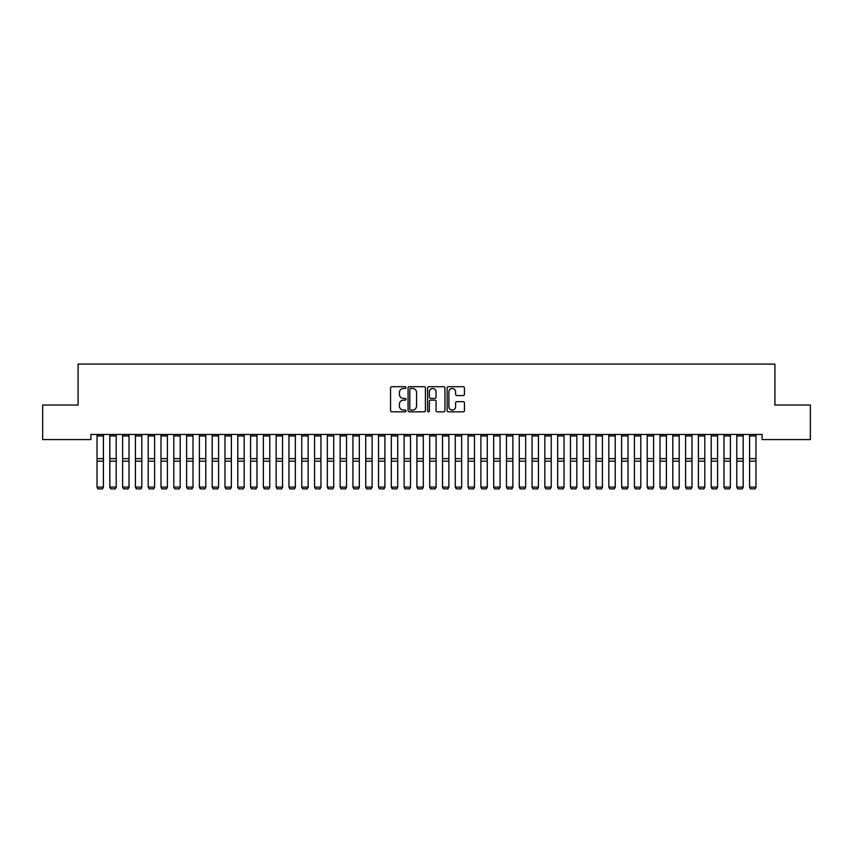 <?xml version="1.0" encoding="UTF-8"?>
<svg xmlns="http://www.w3.org/2000/svg" width="853" height="853" viewBox="0 0 853 853"><rect width="100%" height="100%" fill="white"/><g stroke="black" fill="none" stroke-linecap="round" stroke-linejoin="round"><path stroke-width="1.28" d="M406.028 387.582A0.874 0.874 0 0 0 405.154 386.708L391.804 386.708A1.258 1.258 0 0 0 390.546 387.966L390.546 410.57A1.258 1.258 0 0 0 391.804 411.828L405.154 411.828A0.874 0.874 0 0 0 406.028 410.943A0.874 0.874 0 0 0 405.154 410.069L403.426 410.069A4.02 4.02 0 0 1 399.407 406.049L399.407 404.162A4.02 4.02 0 0 1 403.426 400.142L405.154 400.142A0.874 0.874 0 0 0 406.028 399.268A0.874 0.874 0 0 0 405.154 398.383L403.426 398.383A4.02 4.02 0 0 1 399.407 394.374L399.407 392.487A4.02 4.02 0 0 1 403.426 388.467L405.154 388.467A0.874 0.874 0 0 0 406.028 387.582M463.2 395.557A1.258 1.258 0 0 0 464.459 394.31L464.459 387.966A1.258 1.258 0 0 0 463.2 386.708L448.379 386.708A1.258 1.258 0 0 0 447.132 387.966L447.132 410.57A1.258 1.258 0 0 0 448.379 411.828L463.2 411.828A1.258 1.258 0 0 0 464.459 410.57L464.459 402.904A1.258 1.258 0 0 0 463.2 401.656L456.867 401.656A1.258 1.258 0 0 0 455.609 402.904L455.609 406.71A3.359 3.359 0 0 1 452.25 410.069A3.359 3.359 0 0 1 448.891 406.71L448.891 391.826A3.359 3.359 0 0 1 452.25 388.467A3.359 3.359 0 0 1 455.609 391.826L455.609 394.31A1.258 1.258 0 0 0 456.867 395.557L463.2 395.557M762.113 434.454L90.887 434.454L90.887 439.572L42.65 439.572L42.65 405.026L78.092 405.026L78.092 364.082L774.908 364.082L774.908 405.026L810.35 405.026L810.35 439.572L762.113 439.572L762.113 434.454M425.402 387.966A1.258 1.258 0 0 0 424.144 386.708L409.323 386.708A1.258 1.258 0 0 0 408.065 387.966L408.065 410.57A1.258 1.258 0 0 0 409.323 411.828L424.144 411.828A1.258 1.258 0 0 0 425.402 410.57L425.402 387.966M428.856 386.708L443.677 386.708A1.258 1.258 0 0 1 444.935 387.966L444.935 410.57A1.258 1.258 0 0 1 443.677 411.828L437.333 411.828A1.258 1.258 0 0 1 436.075 410.57L436.075 401.4A1.258 1.258 0 0 0 434.817 400.142L430.616 400.142A1.258 1.258 0 0 0 429.358 401.4L429.358 410.943A0.874 0.874 0 0 1 428.483 411.828A0.874 0.874 0 0 1 427.598 410.943L427.598 387.966A1.258 1.258 0 0 1 428.856 386.708M410.709 388.467A0.874 0.874 0 0 0 409.824 389.341L409.824 409.184A0.874 0.874 0 0 0 410.709 410.069L412.532 410.069A4.02 4.02 0 0 0 416.552 406.049L416.552 392.487A4.02 4.02 0 0 0 412.532 388.467L410.709 388.467M436.075 391.89A3.359 3.359 0 0 0 432.716 388.531A3.359 3.359 0 0 0 429.358 391.89L429.358 397.135A1.258 1.258 0 0 0 430.616 398.383L434.817 398.383A1.258 1.258 0 0 0 436.075 397.135L436.075 391.89M103.426 434.454L103.426 487.33L102.467 488.918L97.988 488.833L102.467 488.918M97.988 488.918L97.029 487.106L103.426 487.106L102.467 488.833M97.029 434.454L97.029 487.106L97.988 488.833M116.221 434.454L116.221 487.33L115.262 488.918L110.783 488.833L115.262 488.918M110.783 488.918L109.824 487.106L116.221 487.106L115.262 488.833M109.824 434.454L109.824 487.106L110.783 488.833M129.016 434.454L129.016 487.33L128.057 488.918L123.578 488.833L128.057 488.918M123.578 488.918L122.619 487.106L129.016 487.106L128.057 488.833M122.619 434.454L122.619 487.106L123.578 488.833M141.811 434.454L141.811 487.33L140.852 488.918L136.373 488.833L140.852 488.918M136.373 488.918L135.414 487.106L141.811 487.106L140.852 488.833M135.414 434.454L135.414 487.106L136.373 488.833M154.606 434.454L154.606 487.33L153.647 488.918L149.168 488.833L153.647 488.918M149.168 488.918L148.209 487.106L154.606 487.106L153.647 488.833M148.209 434.454L148.209 487.106L149.168 488.833M167.401 434.454L167.401 487.33L166.442 488.918L161.963 488.833L166.442 488.918M161.963 488.918L161.004 487.106L167.401 487.106L166.442 488.833M161.004 434.454L161.004 487.106L161.963 488.833M180.196 434.454L180.196 487.33L179.237 488.918L174.758 488.833L179.237 488.918M174.758 488.918L173.799 487.106L180.196 487.106L179.237 488.833M173.799 434.454L173.799 487.106L174.758 488.833M192.991 434.454L192.991 487.33L192.032 488.918L187.553 488.833L192.032 488.918M187.553 488.918L186.594 487.106L192.991 487.106L192.032 488.833M186.594 434.454L186.594 487.106L187.553 488.833M205.786 434.454L205.786 487.33L204.827 488.918L200.348 488.833L204.827 488.918M200.348 488.918L199.389 487.106L205.786 487.106L204.827 488.833M199.389 434.454L199.389 487.106L200.348 488.833M218.581 434.454L218.581 487.33L217.622 488.918L213.143 488.833L217.622 488.918M213.143 488.918L212.184 487.106L218.581 487.106L217.622 488.833M212.184 434.454L212.184 487.106L213.143 488.833M231.376 434.454L231.376 487.33L230.417 488.918L225.938 488.833L230.417 488.918M225.938 488.918L224.979 487.106L231.376 487.106L230.417 488.833M224.979 434.454L224.979 487.106L225.938 488.833M244.171 434.454L244.171 487.33L243.212 488.918L238.733 488.833L243.212 488.918M238.733 488.918L237.774 487.106L244.171 487.106L243.212 488.833M237.774 434.454L237.774 487.106L238.733 488.833M256.966 434.454L256.966 487.33L256.007 488.918L251.528 488.833L256.007 488.918M251.528 488.918L250.569 487.106L256.966 487.106L256.007 488.833M250.569 434.454L250.569 487.106L251.528 488.833M269.761 434.454L269.761 487.33L268.802 488.918L264.323 488.833L268.802 488.918M264.323 488.918L263.364 487.106L269.761 487.106L268.802 488.833M263.364 434.454L263.364 487.106L264.323 488.833M282.556 434.454L282.556 487.33L281.597 488.918L277.118 488.833L281.597 488.918M277.118 488.918L276.159 487.106L282.556 487.106L281.597 488.833M276.159 434.454L276.159 487.106L277.118 488.833M295.351 434.454L295.351 487.33L294.392 488.918L289.913 488.833L294.392 488.918M289.913 488.918L288.954 487.106L295.351 487.106L294.392 488.833M288.954 434.454L288.954 487.106L289.913 488.833M308.146 434.454L308.146 487.33L307.187 488.918L302.708 488.833L307.187 488.918M302.708 488.918L301.749 487.106L308.146 487.106L307.187 488.833M301.749 434.454L301.749 487.106L302.708 488.833M320.941 434.454L320.941 487.33L319.982 488.918L315.503 488.833L319.982 488.918M315.503 488.918L314.544 487.106L320.941 487.106L319.982 488.833M314.544 434.454L314.544 487.106L315.503 488.833M333.736 434.454L333.736 487.33L332.777 488.918L328.298 488.833L332.777 488.918M328.298 488.918L327.339 487.106L333.736 487.106L332.777 488.833M327.339 434.454L327.339 487.106L328.298 488.833M346.531 434.454L346.531 487.33L345.572 488.918L341.093 488.833L345.572 488.918M341.093 488.918L340.134 487.106L346.531 487.106L345.572 488.833M340.134 434.454L340.134 487.106L341.093 488.833M359.326 434.454L359.326 487.33L358.367 488.918L353.888 488.833L358.367 488.918M353.888 488.918L352.929 487.106L359.326 487.106L358.367 488.833M352.929 434.454L352.929 487.106L353.888 488.833M372.121 434.454L372.121 487.33L371.162 488.918L366.683 488.833L371.162 488.918M366.683 488.918L365.724 487.106L372.121 487.106L371.162 488.833M365.724 434.454L365.724 487.106L366.683 488.833M384.916 434.454L384.916 487.33L383.957 488.918L379.478 488.833L383.957 488.918M379.478 488.918L378.519 487.106L384.916 487.106L383.957 488.833M378.519 434.454L378.519 487.106L379.478 488.833M397.711 434.454L397.711 487.33L396.752 488.918L392.273 488.833L396.752 488.918M392.273 488.918L391.314 487.106L397.711 487.106L396.752 488.833M391.314 434.454L391.314 487.106L392.273 488.833M410.506 434.454L410.506 487.33L409.547 488.918L405.068 488.833L409.547 488.918M405.068 488.918L404.109 487.106L410.506 487.106L409.547 488.833M404.109 434.454L404.109 487.106L405.068 488.833M423.301 434.454L423.301 487.33L422.342 488.918L417.863 488.833L422.342 488.918M417.863 488.918L416.904 487.106L423.301 487.106L422.342 488.833M416.904 434.454L416.904 487.106L417.863 488.833M436.096 434.454L436.096 487.33L435.137 488.918L430.658 488.833L435.137 488.918M430.658 488.918L429.699 487.106L436.096 487.106L435.137 488.833M429.699 434.454L429.699 487.106L430.658 488.833M448.891 434.454L448.891 487.33L447.932 488.918L443.453 488.833L447.932 488.918M443.453 488.918L442.494 487.106L448.891 487.106L447.932 488.833M442.494 434.454L442.494 487.106L443.453 488.833M461.686 434.454L461.686 487.33L460.727 488.918L456.248 488.833L460.727 488.918M456.248 488.918L455.289 487.106L461.686 487.106L460.727 488.833M455.289 434.454L455.289 487.106L456.248 488.833M474.481 434.454L474.481 487.33L473.522 488.918L469.043 488.833L473.522 488.918M469.043 488.918L468.084 487.106L474.481 487.106L473.522 488.833M468.084 434.454L468.084 487.106L469.043 488.833M487.276 434.454L487.276 487.33L486.317 488.918L481.838 488.833L486.317 488.918M481.838 488.918L480.879 487.106L487.276 487.106L486.317 488.833M480.879 434.454L480.879 487.106L481.838 488.833M500.071 434.454L500.071 487.33L499.112 488.918L494.633 488.833L499.112 488.918M494.633 488.918L493.674 487.106L500.071 487.106L499.112 488.833M493.674 434.454L493.674 487.106L494.633 488.833M512.866 434.454L512.866 487.33L511.907 488.918L507.428 488.833L511.907 488.918M507.428 488.918L506.469 487.106L512.866 487.106L511.907 488.833M506.469 434.454L506.469 487.106L507.428 488.833M525.661 434.454L525.661 487.33L524.702 488.918L520.223 488.833L524.702 488.918M520.223 488.918L519.264 487.106L525.661 487.106L524.702 488.833M519.264 434.454L519.264 487.106L520.223 488.833M538.456 434.454L538.456 487.33L537.497 488.918L533.018 488.833L537.497 488.918M533.018 488.918L532.059 487.106L538.456 487.106L537.497 488.833M532.059 434.454L532.059 487.106L533.018 488.833M551.251 434.454L551.251 487.33L550.292 488.918L545.813 488.833L550.292 488.918M545.813 488.918L544.854 487.106L551.251 487.106L550.292 488.833M544.854 434.454L544.854 487.106L545.813 488.833M564.046 434.454L564.046 487.33L563.087 488.918L558.608 488.833L563.087 488.918M558.608 488.918L557.649 487.106L564.046 487.106L563.087 488.833M557.649 434.454L557.649 487.106L558.608 488.833M576.841 434.454L576.841 487.33L575.882 488.918L571.403 488.833L575.882 488.918M571.403 488.918L570.444 487.106L576.841 487.106L575.882 488.833M570.444 434.454L570.444 487.106L571.403 488.833M589.636 434.454L589.636 487.33L588.677 488.918L584.198 488.833L588.677 488.918M584.198 488.918L583.239 487.106L589.636 487.106L588.677 488.833M583.239 434.454L583.239 487.106L584.198 488.833M602.431 434.454L602.431 487.33L601.472 488.918L596.993 488.833L601.472 488.918M596.993 488.918L596.034 487.106L602.431 487.106L601.472 488.833M596.034 434.454L596.034 487.106L596.993 488.833M615.226 434.454L615.226 487.33L614.267 488.918L609.788 488.833L614.267 488.918M609.788 488.918L608.829 487.106L615.226 487.106L614.267 488.833M608.829 434.454L608.829 487.106L609.788 488.833M628.021 434.454L628.021 487.33L627.062 488.918L622.583 488.833L627.062 488.918M622.583 488.918L621.624 487.106L628.021 487.106L627.062 488.833M621.624 434.454L621.624 487.106L622.583 488.833M640.816 434.454L640.816 487.33L639.857 488.918L635.378 488.833L639.857 488.918M635.378 488.918L634.419 487.106L640.816 487.106L639.857 488.833M634.419 434.454L634.419 487.106L635.378 488.833M653.611 434.454L653.611 487.33L652.652 488.918L648.173 488.833L652.652 488.918M648.173 488.918L647.214 487.106L653.611 487.106L652.652 488.833M647.214 434.454L647.214 487.106L648.173 488.833M666.406 434.454L666.406 487.33L665.447 488.918L660.968 488.833L665.447 488.918M660.968 488.918L660.009 487.106L666.406 487.106L665.447 488.833M660.009 434.454L660.009 487.106L660.968 488.833M679.201 434.454L679.201 487.33L678.242 488.918L673.763 488.833L678.242 488.918M673.763 488.918L672.804 487.106L679.201 487.106L678.242 488.833M672.804 434.454L672.804 487.106L673.763 488.833M691.996 434.454L691.996 487.33L691.037 488.918L686.558 488.833L691.037 488.918M686.558 488.918L685.599 487.106L691.996 487.106L691.037 488.833M685.599 434.454L685.599 487.106L686.558 488.833M704.791 434.454L704.791 487.33L703.832 488.918L699.353 488.833L703.832 488.918M699.353 488.918L698.394 487.106L704.791 487.106L703.832 488.833M698.394 434.454L698.394 487.106L699.353 488.833M717.586 434.454L717.586 487.33L716.627 488.918L712.148 488.833L716.627 488.918M712.148 488.918L711.189 487.106L717.586 487.106L716.627 488.833M711.189 434.454L711.189 487.106L712.148 488.833M730.381 434.454L730.381 487.33L729.422 488.918L724.943 488.833L729.422 488.918M724.943 488.918L723.984 487.106L730.381 487.106L729.422 488.833M723.984 434.454L723.984 487.106L724.943 488.833M743.176 434.454L743.176 487.33L742.217 488.918L737.738 488.833L742.217 488.918M737.738 488.918L736.779 487.106L743.176 487.106L742.217 488.833M736.779 434.454L736.779 487.106L737.738 488.833M755.971 434.454L755.971 487.33L755.012 488.918L750.533 488.833L755.012 488.918M750.533 488.918L749.574 487.106L755.971 487.106L755.012 488.833M749.574 434.454L749.574 487.106L750.533 488.833M103.426 434.476L97.029 434.476M103.426 458.647L97.029 458.647M103.426 461.153L97.029 461.153M103.426 435.926L97.029 435.926M116.221 434.476L109.824 434.476M116.221 458.647L109.824 458.647M116.221 461.153L109.824 461.153M116.221 435.926L109.824 435.926M129.016 434.476L122.619 434.476M129.016 458.647L122.619 458.647M129.016 461.153L122.619 461.153M129.016 435.926L122.619 435.926M141.811 434.476L135.414 434.476M141.811 458.647L135.414 458.647M141.811 461.153L135.414 461.153M141.811 435.926L135.414 435.926M154.606 434.476L148.209 434.476M154.606 458.647L148.209 458.647M154.606 461.153L148.209 461.153M154.606 435.926L148.209 435.926M167.401 434.476L161.004 434.476M167.401 458.647L161.004 458.647M167.401 461.153L161.004 461.153M167.401 435.926L161.004 435.926M180.196 434.476L173.799 434.476M180.196 458.647L173.799 458.647M180.196 461.153L173.799 461.153M180.196 435.926L173.799 435.926M192.991 434.476L186.594 434.476M192.991 458.647L186.594 458.647M192.991 461.153L186.594 461.153M192.991 435.926L186.594 435.926M205.786 434.476L199.389 434.476M205.786 458.647L199.389 458.647M205.786 461.153L199.389 461.153M205.786 435.926L199.389 435.926M218.581 434.476L212.184 434.476M218.581 458.647L212.184 458.647M218.581 461.153L212.184 461.153M218.581 435.926L212.184 435.926M231.376 434.476L224.979 434.476M231.376 458.647L224.979 458.647M231.376 461.153L224.979 461.153M231.376 435.926L224.979 435.926M244.171 434.476L237.774 434.476M244.171 458.647L237.774 458.647M244.171 461.153L237.774 461.153M244.171 435.926L237.774 435.926M256.966 434.476L250.569 434.476M256.966 458.647L250.569 458.647M256.966 461.153L250.569 461.153M256.966 435.926L250.569 435.926M269.761 434.476L263.364 434.476M269.761 458.647L263.364 458.647M269.761 461.153L263.364 461.153M269.761 435.926L263.364 435.926M282.556 434.476L276.159 434.476M282.556 458.647L276.159 458.647M282.556 461.153L276.159 461.153M282.556 435.926L276.159 435.926M295.351 434.476L288.954 434.476M295.351 458.647L288.954 458.647M295.351 461.153L288.954 461.153M295.351 435.926L288.954 435.926M308.146 434.476L301.749 434.476M308.146 458.647L301.749 458.647M308.146 461.153L301.749 461.153M308.146 435.926L301.749 435.926M320.941 434.476L314.544 434.476M320.941 458.647L314.544 458.647M320.941 461.153L314.544 461.153M320.941 435.926L314.544 435.926M333.736 434.476L327.339 434.476M333.736 458.647L327.339 458.647M333.736 461.153L327.339 461.153M333.736 435.926L327.339 435.926M346.531 434.476L340.134 434.476M346.531 458.647L340.134 458.647M346.531 461.153L340.134 461.153M346.531 435.926L340.134 435.926M359.326 434.476L352.929 434.476M359.326 458.647L352.929 458.647M359.326 461.153L352.929 461.153M359.326 435.926L352.929 435.926M372.121 434.476L365.724 434.476M372.121 458.647L365.724 458.647M372.121 461.153L365.724 461.153M372.121 435.926L365.724 435.926M384.916 434.476L378.519 434.476M384.916 458.647L378.519 458.647M384.916 461.153L378.519 461.153M384.916 435.926L378.519 435.926M397.711 434.476L391.314 434.476M397.711 458.647L391.314 458.647M397.711 461.153L391.314 461.153M397.711 435.926L391.314 435.926M410.506 434.476L404.109 434.476M410.506 458.647L404.109 458.647M410.506 461.153L404.109 461.153M410.506 435.926L404.109 435.926M423.301 434.476L416.904 434.476M423.301 458.647L416.904 458.647M423.301 461.153L416.904 461.153M423.301 435.926L416.904 435.926M436.096 434.476L429.699 434.476M436.096 458.647L429.699 458.647M436.096 461.153L429.699 461.153M436.096 435.926L429.699 435.926M448.891 434.476L442.494 434.476M448.891 458.647L442.494 458.647M448.891 461.153L442.494 461.153M448.891 435.926L442.494 435.926M461.686 434.476L455.289 434.476M461.686 458.647L455.289 458.647M461.686 461.153L455.289 461.153M461.686 435.926L455.289 435.926M474.481 434.476L468.084 434.476M474.481 458.647L468.084 458.647M474.481 461.153L468.084 461.153M474.481 435.926L468.084 435.926M487.276 434.476L480.879 434.476M487.276 458.647L480.879 458.647M487.276 461.153L480.879 461.153M487.276 435.926L480.879 435.926M500.071 434.476L493.674 434.476M500.071 458.647L493.674 458.647M500.071 461.153L493.674 461.153M500.071 435.926L493.674 435.926M512.866 434.476L506.469 434.476M512.866 458.647L506.469 458.647M512.866 461.153L506.469 461.153M512.866 435.926L506.469 435.926M525.661 434.476L519.264 434.476M525.661 458.647L519.264 458.647M525.661 461.153L519.264 461.153M525.661 435.926L519.264 435.926M538.456 434.476L532.059 434.476M538.456 458.647L532.059 458.647M538.456 461.153L532.059 461.153M538.456 435.926L532.059 435.926M551.251 434.476L544.854 434.476M551.251 458.647L544.854 458.647M551.251 461.153L544.854 461.153M551.251 435.926L544.854 435.926M564.046 434.476L557.649 434.476M564.046 458.647L557.649 458.647M564.046 461.153L557.649 461.153M564.046 435.926L557.649 435.926M576.841 434.476L570.444 434.476M576.841 458.647L570.444 458.647M576.841 461.153L570.444 461.153M576.841 435.926L570.444 435.926M589.636 434.476L583.239 434.476M589.636 458.647L583.239 458.647M589.636 461.153L583.239 461.153M589.636 435.926L583.239 435.926M602.431 434.476L596.034 434.476M602.431 458.647L596.034 458.647M602.431 461.153L596.034 461.153M602.431 435.926L596.034 435.926M615.226 434.476L608.829 434.476M615.226 458.647L608.829 458.647M615.226 461.153L608.829 461.153M615.226 435.926L608.829 435.926M628.021 434.476L621.624 434.476M628.021 458.647L621.624 458.647M628.021 461.153L621.624 461.153M628.021 435.926L621.624 435.926M640.816 434.476L634.419 434.476M640.816 458.647L634.419 458.647M640.816 461.153L634.419 461.153M640.816 435.926L634.419 435.926M653.611 434.476L647.214 434.476M653.611 458.647L647.214 458.647M653.611 461.153L647.214 461.153M653.611 435.926L647.214 435.926M666.406 434.476L660.009 434.476M666.406 458.647L660.009 458.647M666.406 461.153L660.009 461.153M666.406 435.926L660.009 435.926M679.201 434.476L672.804 434.476M679.201 458.647L672.804 458.647M679.201 461.153L672.804 461.153M679.201 435.926L672.804 435.926M691.996 434.476L685.599 434.476M691.996 458.647L685.599 458.647M691.996 461.153L685.599 461.153M691.996 435.926L685.599 435.926M704.791 434.476L698.394 434.476M704.791 458.647L698.394 458.647M704.791 461.153L698.394 461.153M704.791 435.926L698.394 435.926M717.586 434.476L711.189 434.476M717.586 458.647L711.189 458.647M717.586 461.153L711.189 461.153M717.586 435.926L711.189 435.926M730.381 434.476L723.984 434.476M730.381 458.647L723.984 458.647M730.381 461.153L723.984 461.153M730.381 435.926L723.984 435.926M743.176 434.476L736.779 434.476M743.176 458.647L736.779 458.647M743.176 461.153L736.779 461.153M743.176 435.926L736.779 435.926M755.971 434.476L749.574 434.476M755.971 458.647L749.574 458.647M755.971 461.153L749.574 461.153M755.971 435.926L749.574 435.926"/></g></svg>

